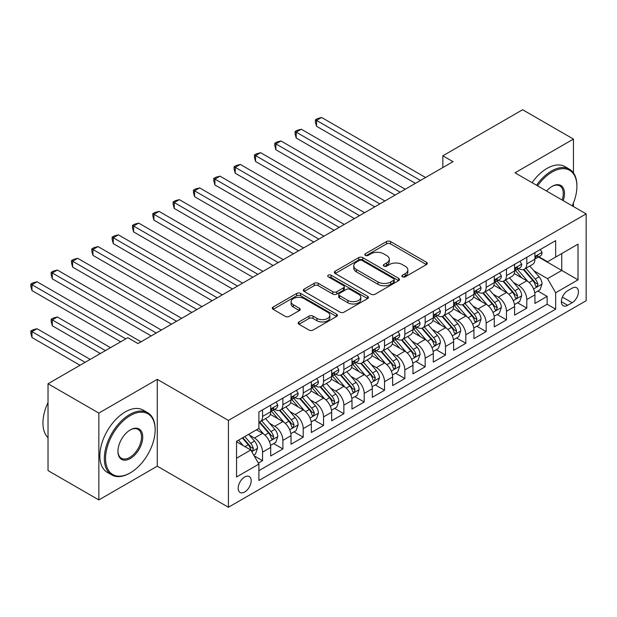<?xml version="1.0" encoding="UTF-8"?>
<svg xmlns="http://www.w3.org/2000/svg" width="617" height="617" viewBox="0 0 617 617"><rect width="100%" height="100%" fill="white"/><g stroke="black" fill="none" stroke-linecap="round" stroke-linejoin="round"><path stroke-width="0.93" d="M402.461 276.817A1.974 1.141 0 0 0 405.253 276.817L426.455 264.577A2.823 1.627 0 0 0 427.28 263.428A2.823 1.627 0 0 0 426.455 262.279L390.538 241.54A2.823 1.627 0 0 0 386.55 241.54L365.357 253.78A1.974 1.141 0 0 0 364.778 254.59A1.974 1.141 0 0 0 365.357 255.392A1.974 1.141 0 0 0 368.148 255.392L370.886 253.811A9.031 5.214 0 0 1 383.658 253.811L386.651 255.538A9.031 5.214 0 0 1 389.296 259.225A9.031 5.214 0 0 1 386.651 262.911L383.905 264.492A1.974 1.141 0 0 0 383.327 265.302A1.974 1.141 0 0 0 383.905 266.104A1.974 1.141 0 0 0 386.697 266.104L389.443 264.523A9.031 5.214 0 0 1 402.215 264.523L405.207 266.251A9.031 5.214 0 0 1 407.852 269.938A9.031 5.214 0 0 1 405.207 273.624L402.461 275.205A1.974 1.141 0 0 0 401.883 276.015A1.974 1.141 0 0 0 402.461 276.817L402.461 275.205M244.679 492.004A9.201 5.314 120 0 0 250.687 483.898A9.201 5.314 120 0 0 249.276 476.532A9.201 5.314 120 0 0 244.679 476.987A9.201 5.314 120 0 0 238.671 485.093A9.201 5.314 120 0 0 240.075 492.459A9.201 5.314 120 0 0 244.679 492.004M298.967 321.943A2.823 1.627 0 0 0 298.142 323.092A2.823 1.627 0 0 0 298.967 324.249L309.04 330.064A2.823 1.627 0 0 0 313.035 330.064L336.573 316.475A2.823 1.627 0 0 0 337.399 315.318A2.823 1.627 0 0 0 336.573 314.169L300.664 293.437A2.823 1.627 0 0 0 296.669 293.437L273.13 307.027A2.823 1.627 0 0 0 272.305 308.176A2.823 1.627 0 0 0 273.13 309.333L285.301 316.359A2.823 1.627 0 0 0 289.288 316.359L299.368 310.544A2.823 1.627 0 0 0 300.194 309.387A2.823 1.627 0 0 0 299.368 308.238L293.33 304.752A7.551 4.358 0 0 1 291.116 301.674A7.551 4.358 0 0 1 295.782 297.649A7.551 4.358 0 0 1 304.004 298.589L327.642 312.241A7.551 4.358 0 0 1 329.856 315.318A7.551 4.358 0 0 1 325.198 319.344A7.551 4.358 0 0 1 316.968 318.403L313.035 316.128A2.823 1.627 0 0 0 309.04 316.128L298.967 321.943L298.967 324.249M157.273 379.347L98.843 413.089L48.026 383.751L48.026 470.594L98.843 499.924L157.273 466.19L228.413 507.259L228.413 420.424L157.273 379.347L157.273 466.19M573.448 172.891L573.448 139.08L515.01 172.814L586.15 213.883L228.413 420.424M573.448 139.08L522.63 109.741L442.852 155.8L442.852 167.531M48.026 383.751L127.804 337.692L137.969 343.561L453.017 161.662L442.852 155.8M371.087 294.24A2.823 1.627 0 0 0 375.082 294.24L398.621 280.65A2.823 1.627 0 0 0 399.446 279.501A2.823 1.627 0 0 0 398.621 278.344L362.711 257.613A2.823 1.627 0 0 0 358.716 257.613L335.178 271.202A2.823 1.627 0 0 0 334.352 272.359A2.823 1.627 0 0 0 335.178 273.508L371.087 294.24M329.085 277.249A1.974 1.141 0 0 1 331.09 277.527L331.09 275.182L367.601 296.26A2.823 1.627 0 0 1 368.426 297.409A2.823 1.627 0 0 1 367.601 298.559L344.055 312.156A2.823 1.627 0 0 1 340.067 312.156L304.15 291.417L304.15 289.118A2.823 1.627 0 0 0 303.325 290.268A2.823 1.627 0 0 0 304.15 291.417M304.15 289.118L314.23 283.296A2.823 1.627 0 0 1 318.218 283.296L332.787 291.71A2.823 1.627 0 0 0 336.774 291.71L343.453 287.846A2.823 1.627 0 0 0 344.286 286.697A2.823 1.627 0 0 0 343.453 285.548L328.29 276.794A1.974 1.141 0 0 1 327.712 275.984A1.974 1.141 0 0 1 328.938 274.927A1.974 1.141 0 0 1 331.09 275.182M258.346 463.112L262.564 460.675L254.127 455.801M249.33 435.078L254.435 438.024A11.499 6.64 60 0 1 262.564 452.107L270.693 447.41L270.693 455.978L282.887 448.937L273.639 443.6M269.652 423.347L274.758 426.293A11.499 6.64 60 0 1 282.887 440.368L291.023 435.679L291.023 444.248L303.217 437.206L293.97 431.861M289.982 411.608L295.088 414.555A11.499 6.64 60 0 1 303.217 428.638L311.346 423.941L311.346 432.509L323.539 425.468L314.292 420.131M310.305 399.87L315.41 402.816A11.499 6.64 60 0 1 323.539 416.899L331.668 412.21L331.668 420.779L343.87 413.737L334.622 408.392M330.635 388.139L335.733 391.085A11.499 6.64 60 0 1 343.87 405.168L351.998 400.472L351.998 409.04L364.192 401.999L354.945 396.662M350.957 376.401L356.063 379.347A11.499 6.64 60 0 1 364.192 393.43L372.321 388.741L372.321 397.302L384.522 390.26L375.267 384.923M371.287 364.67L376.385 367.616A11.499 6.64 60 0 1 384.522 381.699L392.651 377.002L392.651 385.571L404.845 378.529L395.597 373.192M391.61 352.932L396.716 355.878A11.499 6.64 60 0 1 404.845 369.961L412.974 365.272L412.974 373.833L425.167 366.791L415.92 361.454M411.94 341.201L417.038 344.147A11.499 6.64 60 0 1 425.167 358.23L433.304 353.533L433.304 362.102L445.497 355.06L436.25 349.716M432.262 329.463L437.368 332.409A11.499 6.64 60 0 1 445.497 346.492L453.626 341.795L453.626 350.363L465.82 343.322L456.572 337.985M452.585 317.732L457.691 320.678A11.499 6.64 60 0 1 465.82 334.761L473.949 330.064L473.949 338.633L486.15 331.591L476.902 326.246M472.915 305.993L478.021 308.94A11.499 6.64 60 0 1 486.15 323.023L494.279 318.326L494.279 326.894L506.472 319.853L497.225 314.516M493.238 294.255L498.343 297.209A11.499 6.64 60 0 1 506.472 311.284L514.601 306.595L514.601 315.164L526.802 308.122L526.802 299.553A11.499 6.64 -120 0 0 518.666 285.47L513.568 282.524M517.547 302.777L526.802 308.122M270.693 447.41A11.499 6.64 -120 0 0 262.564 433.335L256.464 429.81M291.023 435.679A11.499 6.64 -120 0 0 282.887 421.596L270.323 414.339M311.346 423.941A11.499 6.64 -120 0 0 303.217 409.858L290.646 402.6M331.668 412.21A11.499 6.64 -120 0 0 323.539 398.127L310.968 390.87M351.998 400.472A11.499 6.64 -120 0 0 343.87 386.389L331.298 379.131M372.321 388.741A11.499 6.64 -120 0 0 364.192 374.658L351.621 367.4M392.651 377.002A11.499 6.64 -120 0 0 384.522 362.919L371.951 355.662M412.974 365.272A11.499 6.64 -120 0 0 404.845 351.189L392.273 343.931M433.304 353.533A11.499 6.64 -120 0 0 425.167 339.45L412.603 332.193M453.626 341.795A11.499 6.64 -120 0 0 445.497 327.72L432.926 320.462M473.949 330.064A11.499 6.64 -120 0 0 465.82 315.981L453.248 308.724M494.279 318.326A11.499 6.64 -120 0 0 486.15 304.243L473.578 296.985M514.601 306.595A11.499 6.64 -120 0 0 506.472 292.512L493.901 285.255M572.129 288.17L567.655 290.754A8.908 5.144 120 0 0 561.832 298.605A8.908 5.144 120 0 0 563.198 305.747A8.908 5.144 120 0 0 567.655 305.299L572.129 302.723A8.908 5.144 120 0 0 577.944 294.872A8.908 5.144 120 0 0 576.579 287.73A8.908 5.144 120 0 0 572.129 288.17M228.413 507.259L586.15 300.726L586.15 213.883M236.55 458.207L250.772 449.994L258.909 464.077L258.909 480.504L555.662 309.179L555.662 292.743L547.534 278.66L533.89 270.786M258.909 464.077L236.55 476.987L236.55 441.309L258.909 428.399L258.909 411.971L555.662 240.645L555.662 257.073L578.021 244.162L578.021 279.84L555.662 292.743M274.65 409.333L274.758 409.395A11.499 6.64 60 0 0 280.511 409.958L288.64 405.269A11.499 6.64 -120 0 0 291.023 400.001L291.023 393.43M294.98 397.595L295.088 397.656A11.499 6.64 60 0 0 300.834 398.227L308.963 393.53A11.499 6.64 -120 0 0 311.346 388.27L311.346 381.699M315.302 385.856L315.41 385.918A11.499 6.64 60 0 0 321.156 386.489L329.293 381.8A11.499 6.64 -120 0 0 331.668 376.532L331.668 369.961M335.633 374.126L335.733 374.187A11.499 6.64 60 0 0 341.486 374.758L349.615 370.061A11.499 6.64 -120 0 0 351.998 364.801L351.998 358.23M355.955 362.387L356.063 362.449A11.499 6.64 60 0 0 361.809 363.02L369.938 358.33A11.499 6.64 -120 0 0 372.321 353.063L372.321 346.492M376.285 350.657L376.385 350.718A11.499 6.64 60 0 0 382.139 351.289L390.268 346.592A11.499 6.64 -120 0 0 392.651 341.332L392.651 334.753M396.608 338.918L396.716 338.98A11.499 6.64 60 0 0 402.461 339.551L410.59 334.854A11.499 6.64 -120 0 0 412.974 329.594L412.974 323.023M416.93 327.187L417.038 327.249A11.499 6.64 60 0 0 422.792 327.82L430.921 323.123A11.499 6.64 -120 0 0 433.304 317.855L433.304 311.284M437.26 315.449L437.368 315.511A11.499 6.64 60 0 0 443.114 316.081L451.243 311.384A11.499 6.64 -120 0 0 453.626 306.125L453.626 299.553M457.583 303.718L457.691 303.78A11.499 6.64 60 0 0 463.436 304.343L471.573 299.654A11.499 6.64 -120 0 0 473.949 294.386L473.949 287.815M477.913 291.98L478.021 292.042A11.499 6.64 60 0 0 483.767 292.612L491.896 287.915A11.499 6.64 -120 0 0 494.279 282.655L494.279 276.084M498.235 280.241L498.343 280.303A11.499 6.64 60 0 0 504.089 280.874L512.226 276.185A11.499 6.64 -120 0 0 514.601 270.917L514.601 264.346M258.909 470.648L547.125 304.25L547.125 296.384L534.931 303.425L534.931 294.857A11.499 6.64 -120 0 0 526.802 280.774L514.231 273.516M518.565 268.511L518.666 268.572A11.499 6.64 -120 0 0 524.419 269.143A11.499 6.64 -120 0 0 526.802 263.875L526.802 257.304M524.419 269.143L532.548 264.446A11.499 6.64 -120 0 0 534.931 259.186L534.931 252.615M262.564 409.858L262.564 416.429A11.499 6.64 60 0 1 260.181 421.696A11.499 6.64 60 0 1 258.909 422.159M260.181 421.696L268.31 416.999A11.499 6.64 -120 0 0 270.693 411.74L270.693 405.168M282.887 398.127L282.887 404.698A11.499 6.64 60 0 1 280.511 409.958M303.217 386.389L303.217 392.96A11.499 6.64 60 0 1 300.834 398.227M323.539 374.658L323.539 381.229A11.499 6.64 60 0 1 321.156 386.489M343.87 362.919L343.87 369.49A11.499 6.64 60 0 1 341.486 374.758M364.192 351.189L364.192 357.76A11.499 6.64 60 0 1 361.809 363.02M384.522 339.45L384.522 346.021A11.499 6.64 60 0 1 382.139 351.289M404.845 327.712L404.845 334.291A11.499 6.64 60 0 1 402.461 339.551M425.167 315.981L425.167 322.552A11.499 6.64 60 0 1 422.792 327.82M445.497 304.243L445.497 310.814A11.499 6.64 60 0 1 443.114 316.081M465.82 292.512L465.82 299.083A11.499 6.64 60 0 1 463.436 304.343M486.15 280.774L486.15 287.345A11.499 6.64 60 0 1 483.767 292.612M506.472 269.043L506.472 275.614A11.499 6.64 60 0 1 504.089 280.874M506.472 311.284L506.472 319.853M486.15 323.023L486.15 331.591M465.82 334.761L465.82 343.322M445.497 346.492L445.497 355.06M425.167 358.23L425.167 366.791M404.845 369.961L404.845 378.529M384.522 381.699L384.522 390.26M364.192 393.43L364.192 401.999M343.87 405.168L343.87 413.737M323.539 416.899L323.539 425.468M303.217 428.638L303.217 437.206M282.887 440.368L282.887 448.937M262.564 452.107L262.564 460.675M250.772 449.994L236.55 441.78M547.534 278.66L561.755 270.447L561.755 253.548L578.021 244.162M538.479 257.011L578.021 279.84M538.888 256.772L547.534 261.762L555.662 257.073M573.448 206.548L573.448 202.947M98.843 413.089L98.843 499.924M537.877 291.047L547.125 296.384M547.125 304.25L555.662 309.179M403.248 277.095L405.207 275.969A9.031 5.214 0 0 0 407.852 272.282L407.852 269.938M389.296 259.225L389.296 261.569A9.031 5.214 0 0 1 386.651 265.256L384.7 266.39M426.416 264.6L390.538 243.892A2.823 1.627 0 0 0 386.55 243.892L366.143 255.677M398.582 280.673L362.711 259.958A2.823 1.627 0 0 0 358.716 259.958L335.216 273.532M393.631 280.303A1.974 1.141 0 0 0 394.209 279.501A1.974 1.141 0 0 0 393.631 278.691L362.11 260.49A1.974 1.141 0 0 0 359.318 260.49L356.425 262.163A9.031 5.214 0 0 0 353.78 265.85A9.031 5.214 0 0 0 356.425 269.536L377.974 281.977A9.031 5.214 0 0 0 390.738 281.977L393.631 280.303L393.631 282.648A1.974 1.141 0 0 0 394.209 281.846L394.209 279.501M353.78 265.85L353.78 268.194A9.031 5.214 0 0 0 356.425 271.881L356.425 269.536M393.631 282.648L390.738 284.321A9.031 5.214 0 0 1 377.974 284.321L356.425 271.881M304.189 291.44L314.23 285.648L314.23 283.296M344.286 286.697L344.286 289.041A2.823 1.627 0 0 1 343.453 290.198L336.774 294.054A2.823 1.627 0 0 1 332.787 294.054L318.218 285.648A2.823 1.627 0 0 0 314.23 285.648M331.09 277.527L367.562 298.582M347.895 300.433A7.551 4.358 0 0 0 356.125 301.381A7.551 4.358 0 0 0 360.783 297.355A7.551 4.358 0 0 0 358.57 294.27L350.24 289.458A2.823 1.627 0 0 0 346.253 289.458L339.566 293.322A2.823 1.627 0 0 0 338.741 294.471A2.823 1.627 0 0 0 339.566 295.62L347.895 300.433L347.895 302.777A7.551 4.358 0 0 0 356.125 303.726A7.551 4.358 0 0 0 360.783 299.7L360.783 297.355M338.741 294.471L338.741 296.816A2.823 1.627 0 0 0 339.566 297.972L339.566 295.62M347.895 302.777L339.566 297.972M329.856 315.318L329.856 317.67A7.551 4.358 0 0 1 325.198 321.696A7.551 4.358 0 0 1 316.968 320.747L313.035 318.472A2.823 1.627 0 0 0 309.04 318.472L299.006 324.272M291.116 301.674L291.116 304.019A7.551 4.358 0 0 0 293.33 307.096L293.33 304.752M299.33 310.559L293.33 307.096M336.535 316.498L300.664 295.782A2.823 1.627 0 0 0 296.669 295.782L273.169 309.356M534.762 292.844L540.014 289.813L542.042 283.943A7.62 4.396 -120 0 0 539.073 276.794L529.787 266.043M527.928 281.522L517.316 269.228M521.889 277.943L515.727 270.809A18.255 10.535 -120 0 0 515.164 270.177M316.529 173.223L374.758 206.849L275.876 149.754L275.876 143.884L280.959 140.954L384.923 200.98M523.378 269.552L532.772 280.427A7.62 4.396 60 0 1 535.494 285.679L536.042 286.581L537.075 286.435L537.931 284.267A7.62 4.396 -120 0 0 535.217 279.023L525.931 268.272M523.933 269.374L534.029 281.059A3.879 2.237 60 0 1 535.008 282.578L537.931 284.267M540.315 249.499L542.042 252.492A7.62 4.396 60 0 1 540.469 255.862L536.605 258.091A7.62 4.396 -120 0 0 537.931 256.34L537.769 255.662M420.493 180.442L316.529 120.415L321.611 117.485L425.576 177.511M535.186 258.454L535.217 258.454A7.62 4.396 -120 0 0 536.605 258.091M536.944 255.77L537.931 256.34C537.453 255.191 536.636 255.662 535.494 257.744A7.62 4.396 60 0 1 534.931 258.832M415.411 183.372L316.529 126.284L316.529 120.415L315.41 119.775L317.447 118.595L321.611 117.485M316.529 126.284L315.41 122.12L315.41 119.775M572.214 205.839A35.069 20.245 120 0 0 576.903 186.365A35.069 20.245 120 0 0 552.107 172.05A35.069 20.245 120 0 0 537.592 185.848M536.543 185.247A35.933 20.747 -60 0 1 551.498 170.994A35.933 20.747 -60 0 1 569.46 169.212A35.933 20.747 -60 0 1 576.903 185.663L576.903 186.365M546.593 191.046A17.538 10.127 -60 0 1 552.107 186.365L552.107 186.365A17.538 10.127 -60 0 1 563.205 200.641M532.07 182.663A35.933 20.747 -60 0 1 547.024 168.41A35.933 20.747 -60 0 1 564.987 166.636L569.46 169.212M562.141 200.024A16.674 9.625 120 0 0 559.827 185.894A16.674 9.625 120 0 0 551.799 186.55M129.732 473.17L130.341 472.823A35.069 20.245 120 0 0 155.145 429.872A35.069 20.245 120 0 0 130.341 415.549A35.069 20.245 120 0 0 105.546 458.5A35.069 20.245 120 0 0 130.341 472.823L129.732 473.17A35.933 20.747 -60 0 1 111.77 474.951A35.933 20.747 -60 0 1 106.263 446.16A35.933 20.747 -60 0 1 129.732 414.493A35.933 20.747 -60 0 1 147.702 412.719A35.933 20.747 -60 0 1 155.145 429.162L155.145 429.872M130.341 458.5A17.538 10.127 -60 0 1 117.947 451.343A17.538 10.127 -60 0 1 130.341 429.872L130.341 429.872A17.538 10.127 -60 0 1 142.743 437.029A17.538 10.127 -60 0 1 130.341 458.5M117.947 450.988A16.674 9.625 120 0 0 121.402 458.269A16.674 9.625 120 0 0 129.732 457.444A16.674 9.625 120 0 0 140.63 442.751A16.674 9.625 120 0 0 138.069 429.393A16.674 9.625 120 0 0 130.033 430.049M111.77 474.951L107.296 472.367A35.933 20.747 -60 0 1 101.79 443.577A35.933 20.747 -60 0 1 125.266 411.917A35.933 20.747 -60 0 1 143.229 410.135L147.702 412.719M48.026 437.731A35.933 20.747 -60 0 1 48.026 402.523M514.431 304.582L519.684 301.551L521.72 295.682A7.62 4.396 -120 0 0 518.75 288.525L509.465 277.773M507.606 293.252L496.986 280.966M501.559 289.674L495.405 282.547A18.255 10.535 -120 0 0 494.834 281.907M296.206 184.961L354.436 218.58L255.554 161.492L255.554 155.623L260.636 152.692L364.601 212.711M503.056 281.29L512.449 292.165A7.62 4.396 60 0 1 515.164 297.409L515.719 298.312L516.745 298.173L517.601 296.006A7.62 4.396 -120 0 0 514.886 290.754L505.601 280.002M503.611 281.113L513.699 292.797A3.879 2.237 60 0 1 514.678 294.317L517.601 296.006M494.109 316.313L499.361 313.282L501.39 307.413A7.62 4.396 -120 0 0 498.428 300.263L489.134 289.512M487.276 304.991L476.663 292.697M481.237 301.412L475.075 294.278A18.255 10.535 -120 0 0 474.512 293.646M275.876 196.692L334.113 230.318L235.224 173.223L235.224 167.354L240.306 164.423L344.271 224.449M482.733 293.021L492.127 303.903A7.62 4.396 60 0 1 494.842 309.148L495.397 310.05L496.423 309.904L497.279 307.736A7.62 4.396 -120 0 0 494.564 302.492L485.278 291.741M483.281 292.844L493.376 304.536A3.879 2.237 60 0 1 494.356 306.047L497.279 307.736M473.779 328.051L479.031 325.02L481.067 319.151A7.62 4.396 -120 0 0 478.098 311.994L468.812 301.243M466.953 316.722L456.333 304.436M460.914 313.143L454.752 306.017A18.255 10.535 -120 0 0 454.181 305.376M255.554 208.43L313.783 242.049L214.901 184.961L214.901 179.092L219.984 176.161L323.948 236.18M462.403 304.759L471.797 315.634A7.62 4.396 60 0 1 474.512 320.879L475.067 321.789L476.1 321.642L476.956 319.475A7.62 4.396 -120 0 0 474.234 314.23L464.948 303.471M462.958 304.582L473.046 316.266A3.879 2.237 60 0 1 474.026 317.786L476.956 319.475M453.456 339.782L458.709 336.751L460.737 330.882A7.62 4.396 -120 0 0 457.775 323.732L448.49 312.981M446.623 328.46L436.011 316.174M440.584 324.881L434.422 317.747A18.255 10.535 -120 0 0 433.859 317.115M235.224 220.169L293.461 253.788L194.571 196.692L194.571 190.83L199.653 187.892L303.618 247.918M442.081 316.498L451.474 327.372A7.62 4.396 60 0 1 454.189 332.617L454.744 333.519L455.77 333.373L456.626 331.206A7.62 4.396 -120 0 0 453.911 325.961L444.626 315.21M442.628 316.32L452.724 328.005A3.879 2.237 60 0 1 453.703 329.517L456.626 331.206M519.992 261.238L521.72 264.23A7.62 4.396 60 0 1 520.139 267.601L516.275 269.83A7.62 4.396 -120 0 0 517.601 268.071L517.447 267.4M400.171 192.18L296.206 132.154L301.281 129.215L405.253 189.242M514.856 270.184L514.886 270.184A7.62 4.396 -120 0 0 516.275 269.83M516.622 267.508L517.601 268.071C517.123 266.93 516.313 267.4 515.164 269.482A7.62 4.396 60 0 1 514.601 270.57M395.088 195.111L296.206 138.023L296.206 132.154L295.088 131.506L297.116 130.334L301.281 129.215M296.206 138.023L295.088 133.85L295.088 131.506M499.662 272.969L501.39 275.961A7.62 4.396 60 0 1 499.816 279.331L495.952 281.56A7.62 4.396 -120 0 0 497.279 279.81L497.117 279.131M379.841 203.911L274.758 143.244L276.794 142.072L280.959 140.954M494.533 281.923L494.564 281.923A7.62 4.396 -120 0 0 495.952 281.56M496.292 279.239L497.279 279.81C496.801 278.66 495.983 279.131 494.842 281.221A7.62 4.396 60 0 1 494.279 282.301M275.876 149.754L274.758 145.589L274.758 143.244M479.34 284.707L481.067 287.699A7.62 4.396 60 0 1 479.486 291.07L475.63 293.299A7.62 4.396 -120 0 0 476.956 291.548L476.794 290.869M359.518 215.649L254.435 154.975L256.464 153.803L260.636 152.692M474.203 293.653L474.234 293.653A7.62 4.396 -120 0 0 475.63 293.299M475.969 290.977L476.956 291.548C476.471 290.399 475.661 290.869 474.512 292.952A7.62 4.396 60 0 1 473.949 294.039M255.554 161.492L254.435 157.327L254.435 154.975M459.009 296.445L460.737 299.43A7.62 4.396 60 0 1 459.164 302.8L455.3 305.037A7.62 4.396 -120 0 0 456.626 303.279L456.464 302.6M339.188 227.38L234.105 166.713L236.141 165.541L240.306 164.423M453.881 305.392L453.911 305.392A7.62 4.396 -120 0 0 455.3 305.037M455.647 302.708L456.626 303.279C456.148 302.129 455.338 302.6 454.189 304.69A7.62 4.396 60 0 1 453.626 305.77M235.224 173.223L234.105 169.058L234.105 166.713M433.126 351.52L438.378 348.489L440.415 342.62A7.62 4.396 -120 0 0 437.445 335.471L428.159 324.712M426.301 340.191L415.688 327.905M420.262 336.62L414.1 329.486A18.255 10.535 -120 0 0 413.537 328.846M214.901 231.899L273.13 265.518L174.249 208.43L174.249 202.561L179.331 199.63L283.296 259.649M421.75 328.229L431.144 339.103A7.62 4.396 60 0 1 433.859 344.355L434.414 345.258L435.448 345.111L436.304 342.944A7.62 4.396 -120 0 0 433.581 337.7L424.295 326.941M422.306 328.051L432.401 339.736A3.879 2.237 60 0 1 433.373 341.255L436.304 342.944M438.687 308.176L440.415 311.169A7.62 4.396 60 0 1 438.834 314.539L434.977 316.768A7.62 4.396 -120 0 0 436.304 315.017L436.142 314.338M318.866 239.118L213.783 178.444L215.811 177.272L219.984 176.161M433.558 317.123L433.581 317.123A7.62 4.396 -120 0 0 434.977 316.768M435.317 314.446L436.304 315.017C435.826 313.868 435.008 314.338 433.859 316.421A7.62 4.396 60 0 1 433.304 317.508M214.901 184.961L213.783 180.796L213.783 178.444M412.804 363.251L418.056 360.22L420.084 354.351A7.62 4.396 -120 0 0 417.123 347.201L407.837 336.45M405.971 351.929L395.358 339.643M399.932 348.35L393.777 341.216A18.255 10.535 -120 0 0 393.206 340.584M194.571 243.638L252.808 277.257L153.926 220.161L153.926 214.3L159.001 211.361L262.973 271.387M401.428 339.967L410.822 350.842A7.62 4.396 60 0 1 413.537 356.086L414.092 356.988L415.118 356.842L415.974 354.682A7.62 4.396 -120 0 0 413.259 349.43L403.973 338.679M401.983 339.79L412.071 351.474A3.879 2.237 60 0 1 413.051 352.993L415.974 354.682M418.357 319.915L420.084 322.907A7.62 4.396 60 0 1 418.511 326.277L414.647 328.506A7.62 4.396 -120 0 0 415.974 326.748L415.812 326.077M298.543 250.849L193.453 190.183L195.489 189.01L199.653 187.892M413.228 328.861L413.259 328.861A7.62 4.396 -120 0 0 414.647 328.506M414.994 326.185L415.974 326.748C415.496 325.599 414.686 326.069 413.537 328.159A7.62 4.396 60 0 1 412.974 329.239M194.571 196.692L193.453 192.527L193.453 190.183M392.481 374.989L397.734 371.958L399.762 366.089A7.62 4.396 -120 0 0 396.793 358.94L387.507 348.181M385.648 363.668L375.036 351.374M379.609 360.089L373.447 352.955A18.255 10.535 -120 0 0 372.884 352.315M174.249 255.369L232.478 288.987L133.596 231.899L133.596 226.03L138.678 223.099L242.643 283.126M381.098 351.698L390.492 362.572A7.62 4.396 60 0 1 393.214 367.825L393.762 368.727L394.795 368.58L395.651 366.413A7.62 4.396 -120 0 0 392.936 361.169L383.651 350.417M381.653 351.52L391.749 363.205A3.879 2.237 60 0 1 392.728 364.724L395.651 366.413M398.034 331.645L399.762 334.638A7.62 4.396 60 0 1 398.189 338.008L394.325 340.237A7.62 4.396 -120 0 0 395.651 338.486L395.489 337.808M278.213 262.587L173.13 201.913L175.166 200.741L179.331 199.63M392.906 340.599L392.936 340.599A7.62 4.396 -120 0 0 394.325 340.237M394.664 337.915L395.651 338.486C395.173 337.337 394.356 337.808 393.214 339.89A7.62 4.396 60 0 1 392.651 340.977M174.249 208.43L173.13 204.266L173.13 201.913M372.151 386.728L377.403 383.689L379.44 377.828A7.62 4.396 -120 0 0 376.47 370.67L367.184 359.919M365.326 375.398L354.706 363.112M359.279 371.82L353.125 364.686A18.255 10.535 -120 0 0 352.554 364.053M153.926 267.107L212.155 300.726L113.273 243.638L113.273 237.769L118.356 234.83L222.321 294.857M360.775 363.436L370.169 374.311A7.62 4.396 60 0 1 372.884 379.555L373.439 380.458L374.465 380.319L375.321 378.152A7.62 4.396 -120 0 0 372.606 372.899L363.32 362.148M361.331 363.259L371.419 374.943A3.879 2.237 60 0 1 372.398 376.463L375.321 378.152M377.712 343.384L379.44 346.376A7.62 4.396 60 0 1 377.859 349.746L373.995 351.975A7.62 4.396 -120 0 0 375.321 350.217L375.167 349.546M257.891 274.318L152.808 213.652L154.836 212.479L159.001 211.361M372.575 352.33L372.606 352.33A7.62 4.396 -120 0 0 373.995 351.975M374.342 349.654L375.321 350.217C374.843 349.075 374.033 349.538 372.884 351.628A7.62 4.396 60 0 1 372.321 352.708M153.926 220.161L152.808 215.996L152.808 213.652M351.829 398.459L357.081 395.428L359.109 389.558A7.62 4.396 -120 0 0 356.148 382.409L346.854 371.658M344.996 387.137L334.383 374.843M338.957 383.558L332.794 376.424A18.255 10.535 -120 0 0 332.231 375.792M133.596 278.838L191.833 312.464L92.943 255.369L92.943 249.499L98.026 246.569L201.99 306.595M340.453 375.167L349.847 386.041A7.62 4.396 60 0 1 352.562 391.294L353.117 392.196L354.143 392.05L354.999 389.882A7.62 4.396 -120 0 0 352.284 384.638L342.998 373.887M341 374.989L351.096 386.674A3.879 2.237 60 0 1 352.076 388.193L354.999 389.882M357.382 355.114L359.109 358.107A7.62 4.396 60 0 1 357.536 361.477L353.672 363.706A7.62 4.396 -120 0 0 354.999 361.955L354.837 361.277M237.56 286.057L132.478 225.39L134.514 224.21L138.678 223.099M352.253 364.069L352.284 364.069A7.62 4.396 -120 0 0 353.672 363.706M354.011 361.385L354.999 361.955C354.52 360.806 353.703 361.277 352.562 363.359A7.62 4.396 60 0 1 351.998 364.446M133.596 231.899L132.478 227.735L132.478 225.39M331.499 410.197L336.751 407.158L338.787 401.297A7.62 4.396 -120 0 0 335.818 394.14L326.532 383.388M324.673 398.867L314.053 386.581M318.634 395.289L312.472 388.162A18.255 10.535 -120 0 0 311.901 387.522M113.273 290.576L171.503 324.195L72.621 267.107L72.621 261.238L77.703 258.307L181.668 318.326M320.123 386.905L329.517 397.78A7.62 4.396 60 0 1 332.231 403.024L332.787 403.927L333.82 403.788L334.669 401.621A7.62 4.396 -120 0 0 331.954 396.369L322.668 385.617M320.678 386.728L330.766 398.412A3.879 2.237 60 0 1 331.745 399.932L334.669 401.621M337.059 366.853L338.787 369.845A7.62 4.396 60 0 1 337.206 373.216L333.35 375.445A7.62 4.396 -120 0 0 334.669 373.686L334.514 373.015M217.238 297.795L112.155 237.121L114.184 235.949L118.356 234.83M331.923 375.799L331.954 375.799A7.62 4.396 -120 0 0 333.35 375.445M333.689 373.123L334.669 373.686C334.19 372.545 333.381 373.007 332.231 375.097A7.62 4.396 60 0 1 331.668 376.185M113.273 243.638L112.155 239.465L112.155 237.121M311.176 421.928L316.428 418.897L318.457 413.028A7.62 4.396 -120 0 0 315.495 405.878L306.209 395.127M304.343 410.606L293.731 398.312M298.304 407.027L292.142 399.893A18.255 10.535 -120 0 0 291.579 399.261M92.943 302.307L151.18 335.933L52.291 278.838L52.291 272.969L57.373 270.038L161.338 330.064M299.8 398.636L309.194 409.518A7.62 4.396 60 0 1 311.909 414.763L312.464 415.665L313.49 415.519L314.346 413.351A7.62 4.396 -120 0 0 311.631 408.107L302.345 397.356M300.348 398.459L310.444 410.151A3.879 2.237 60 0 1 311.423 411.662L314.346 413.351M316.729 378.583L318.457 381.576A7.62 4.396 60 0 1 316.883 384.946L313.02 387.175A7.62 4.396 -120 0 0 314.346 385.424L314.184 384.746M196.908 309.526L91.825 248.859L93.861 247.687L98.026 246.569M311.6 387.538L311.631 387.538A7.62 4.396 -120 0 0 313.02 387.175M313.367 384.854L314.346 385.424C313.868 384.275 313.058 384.746 311.909 386.836A7.62 4.396 60 0 1 311.346 387.916M92.943 255.369L91.825 251.204L91.825 248.859M290.846 433.666L296.098 430.635L298.134 424.766A7.62 4.396 -120 0 0 295.165 417.609L285.879 406.858M284.021 422.337L273.408 410.05M277.982 418.758L271.819 411.632A18.255 10.535 -120 0 0 271.256 410.991M72.621 314.045L120.685 341.795L31.968 290.576L31.968 284.707L37.051 281.776L141.015 341.795M279.47 410.374L288.864 421.249A7.62 4.396 60 0 1 291.579 426.494L292.134 427.404L293.168 427.257L294.024 425.09A7.62 4.396 -120 0 0 291.301 419.838L282.015 409.086M280.025 410.197L290.121 421.881A3.879 2.237 60 0 1 291.093 423.401L294.024 425.09M296.407 390.322L298.134 393.314A7.62 4.396 60 0 1 296.553 396.685L292.697 398.914A7.62 4.396 -120 0 0 294.024 397.163L293.862 396.484M176.585 321.264L71.503 260.59L73.531 259.418L77.703 258.307M291.278 399.268L291.301 399.268A7.62 4.396 -120 0 0 292.697 398.914M293.036 396.592L294.024 397.163C293.538 396.014 292.728 396.484 291.579 398.567A7.62 4.396 60 0 1 291.023 399.654M72.621 267.107L71.503 262.942L71.503 260.59M270.524 445.397L275.776 442.366L277.804 436.497A7.62 4.396 -120 0 0 274.843 429.347L265.557 418.596M263.69 434.075L258.832 428.445M257.651 430.496L256.865 429.579M110.528 347.664L57.373 316.976L52.291 319.915L52.291 325.784L100.363 353.533M259.148 422.113L268.542 432.987A7.62 4.396 60 0 1 271.256 438.232L271.812 439.134L272.837 438.988L273.693 436.821A7.62 4.396 -120 0 0 270.979 431.576L261.693 420.825M259.695 421.928L269.791 433.62A3.879 2.237 60 0 1 270.77 435.132L273.693 436.821M52.291 325.784L51.172 321.611L51.172 319.267L105.445 350.603M51.172 319.267L53.209 318.094L57.373 316.976M276.077 402.06L277.804 405.045A7.62 4.396 60 0 1 276.231 408.415L272.367 410.652A7.62 4.396 -120 0 0 273.693 408.894L273.532 408.215M156.263 332.995L51.172 272.328L53.209 271.156L57.373 270.038M270.948 411.007L270.979 411.007A7.62 4.396 -120 0 0 272.367 410.652M272.714 408.323L273.693 408.894C273.215 407.744 272.405 408.215 271.256 410.305A7.62 4.396 60 0 1 270.693 411.385M52.291 278.838L51.172 274.673L51.172 272.328M253.726 455.099L255.453 454.104L257.482 448.235A7.62 4.396 -120 0 0 254.512 441.078L248.666 434.314M243.214 445.628L238.509 440.183M237.329 442.227L236.55 441.325M90.198 359.402L37.051 328.714L31.968 331.645L31.968 337.514L80.04 365.264M242.365 437.947L248.211 444.718A7.62 4.396 60 0 1 250.926 449.97L251.481 450.873L252.515 450.726L253.371 448.559A7.62 4.396 -120 0 0 250.656 443.314L244.802 436.543M242.836 437.677L249.469 445.351A3.879 2.237 60 0 1 250.448 446.87L253.371 448.559M31.968 337.514L30.85 333.35L30.85 331.005L85.115 362.333M30.85 331.005L32.886 329.825L37.051 328.714M125.768 338.864L30.85 284.059L32.886 282.887L37.051 281.776M31.968 290.576L30.85 286.411L30.85 284.059M254.435 438.024L262.564 433.335M274.758 426.293L282.887 421.596M295.088 414.555L303.217 409.858M315.41 402.816L323.539 398.127M335.733 391.085L343.87 386.389M356.063 379.347L364.192 374.658M376.385 367.616L384.522 362.919M396.716 355.878L404.845 351.189M417.038 344.147L425.167 339.45M437.368 332.409L445.497 327.72M457.691 320.678L465.82 315.981M478.021 308.94L486.15 304.243M498.343 297.209L506.472 292.512M518.666 285.47L526.802 280.774M526.802 263.875L534.931 259.186M262.564 416.429L270.693 411.74M282.887 404.698L291.023 400.001M303.217 392.96L311.346 388.27M323.539 381.229L331.668 376.532M343.87 369.49L351.998 364.801M364.192 357.76L372.321 353.063M384.522 346.021L392.651 341.332M404.845 334.291L412.974 329.594M425.167 322.552L433.304 317.855M445.497 310.814L453.626 306.125M465.82 299.083L473.949 294.386M486.15 287.345L494.279 282.655M506.472 275.614L514.601 270.917M526.802 299.553L534.931 294.857M562.38 297.093L572.129 302.723M561.354 301.667L567.655 305.299M405.207 275.969L405.207 273.624M383.905 266.104L383.905 264.492M386.651 265.256L386.651 262.911M365.357 255.392L365.357 253.78M386.55 243.892L386.55 241.54M390.538 243.892L390.538 241.54M426.455 264.577L426.455 262.279M335.178 273.508L335.178 271.202M358.716 259.958L358.716 257.613M362.711 259.958L362.711 257.613M398.621 280.65L398.621 278.344M377.974 284.321L377.974 281.977M390.738 284.321L390.738 281.977M318.218 285.648L318.218 283.296M332.787 294.054L332.787 291.71M336.774 294.054L336.774 291.71M343.453 290.198L343.453 287.846M367.601 298.559L367.601 296.26M309.04 318.472L309.04 316.128M313.035 318.472L313.035 316.128M316.968 320.747L316.968 318.403M299.368 310.544L299.368 308.238M273.13 309.333L273.13 307.027M296.669 295.782L296.669 293.437M300.664 295.782L300.664 293.437M336.573 316.475L336.573 314.169M533.597 288.941L541.996 284.09M535.217 279.023L539.073 276.794M529.139 282.524L532.772 280.427M541.996 252.407L534.931 256.487M513.267 300.672L521.666 295.828M514.886 290.754L518.75 288.525M508.817 294.263L512.449 292.165M492.944 312.41L501.343 307.559M494.564 302.492L498.428 300.263M488.487 306.001L492.127 303.903M472.622 324.141L481.013 319.298M474.234 314.23L478.098 311.994M468.164 317.732L471.797 315.634M452.292 335.879L460.691 331.028M453.911 325.961L457.775 323.732M447.842 329.47L451.474 327.372M521.666 264.145L514.601 268.218M501.343 275.876L494.279 279.956M481.013 287.615L473.949 291.687M460.691 299.345L453.626 303.425M431.969 347.61L440.361 342.767M433.581 337.7L437.445 335.471M427.512 341.201L431.144 339.103M440.361 311.084L433.304 315.156M411.639 359.349L420.038 354.505M413.259 349.43L417.123 347.201M407.189 352.939L410.822 350.842M420.038 322.814L412.974 326.894M391.317 371.087L399.716 366.236M392.936 361.169L396.793 358.94M386.859 364.67L390.492 362.572M399.716 334.553L392.651 338.633M370.987 382.818L379.386 377.974M372.606 372.899L376.47 370.67M366.537 376.409L370.169 374.311M379.386 346.284L372.321 350.363M350.664 394.556L359.063 389.705M352.284 384.638L356.148 382.409M346.206 388.139L349.847 386.041M359.063 358.022L351.998 362.102M330.342 406.287L338.733 401.443M331.954 396.369L335.818 394.14M325.884 399.878L329.517 397.78M338.733 369.753L331.668 373.833M310.012 418.025L318.411 413.174M311.631 408.107L315.495 405.878M305.562 411.608L309.194 409.518M318.411 381.491L311.346 385.571M289.689 429.756L298.08 424.912M291.301 419.838L295.165 417.609M285.231 423.347L288.864 421.249M298.08 393.23L291.023 397.302M269.359 441.494L277.758 436.643M270.979 431.576L274.843 429.347M264.909 435.085L268.542 432.987M277.758 404.96L270.693 409.04M251.744 451.667L257.428 448.382M250.656 443.314L254.512 441.078M244.926 446.615L248.211 444.718"/></g></svg>

